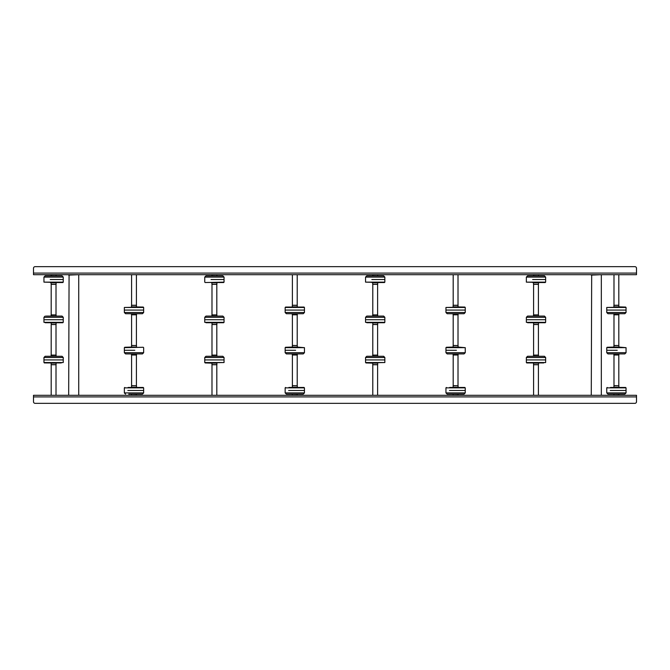 <?xml version="1.0" encoding="UTF-8"?>
<svg xmlns="http://www.w3.org/2000/svg" width="670" height="670" viewBox="0 0 670 670"><rect width="100%" height="100%" fill="white"/><g stroke="black" fill="none" stroke-linecap="round" stroke-linejoin="round"><path stroke-width="1" d="M636.5 396.908L33.5 396.908L33.5 401.732L33.5 395.3L636.5 395.3L636.5 401.732A1.608 1.608 0 0 1 634.892 403.34L35.108 403.34L634.892 403.34M33.5 401.732A1.608 1.608 0 0 0 35.108 403.34M33.5 273.092L636.5 273.092L636.5 268.268L636.5 274.7L33.5 274.7L33.5 268.268A1.608 1.608 0 0 1 35.108 266.66L634.892 266.66L35.108 266.66M636.5 268.268A1.608 1.608 0 0 0 634.892 266.66M600.923 395.3L591.677 395.3M591.677 274.7L591.275 394.898M600.923 274.7L591.275 275.102M601.325 275.102L601.325 394.898M78.323 395.3L69.077 395.3M69.077 274.7L68.675 394.898M78.323 274.7L68.675 275.102M78.725 275.102L78.725 394.898M618.896 385.753L613.988 385.652L613.904 387.26L618.896 387.26L618.896 385.753L613.904 385.753M618.896 355L613.904 355L618.896 355L618.896 353.919M618.812 274.7L618.812 305.252L613.988 305.252L613.988 274.7M618.896 345.553L613.988 345.452L613.904 347.06L618.896 347.06L618.896 345.553L613.904 345.553M618.896 314.8L613.904 314.8L618.896 314.8L618.896 313.719M610.236 390.476L626.048 390.476L610.236 390.476M614.005 395.3L618.896 395.2L618.896 394.119M624.641 394.119L607.958 394.119L624.641 394.119M617.221 350.276L606.752 350.276L617.221 350.276M618.712 347.06L626.048 347.663L606.752 347.663L606.752 352.713L626.048 352.713L624.842 353.919L607.958 353.919L617.104 353.919M618.896 305.353L613.904 305.353L613.904 306.86L618.896 306.86L618.795 305.252M626.048 312.513L624.842 313.719L607.958 313.719L606.752 312.513L626.048 312.513L626.048 310.076L606.752 310.076L626.048 310.076L626.048 307.463L606.752 307.463L625.654 307.061L614.089 306.86M615.839 313.719L624.641 313.719M537.482 284.348L538.412 284.348L538.412 314.9L533.588 314.9L533.588 284.348L537.482 284.348M533.588 395.3L533.588 364.748L538.412 364.748L538.412 395.3M533.588 324.548L538.412 324.548L538.412 355.1L533.588 355.1L533.588 324.548M535.137 284.248L538.496 284.248L538.496 282.74L533.504 282.74L533.504 284.248L535.137 284.248M532.642 279.524L545.648 279.524L532.642 279.524M538.395 274.7L533.504 274.8L533.504 275.881M532.784 282.539L545.254 282.539L526.352 282.137L545.648 282.137L545.648 277.087L526.352 277.087L527.558 275.881L544.442 275.881L533.136 275.881M533.739 324.447L538.496 324.447L538.496 322.94L533.504 322.94L533.739 324.447M527.256 319.724L545.648 319.724L527.256 319.724M538.395 314.9L533.504 315L533.504 316.081M527.759 316.081L544.442 316.081L527.759 316.081M533.504 364.647L538.496 364.647L538.496 363.14L533.504 363.14L533.605 364.748M527.759 356.281L544.442 356.281L545.648 357.487L526.352 357.487L526.352 359.924L545.648 359.924L526.352 359.924L526.352 362.537L545.648 362.537L526.746 362.939L543.688 362.939M538.395 355.1L533.504 355.201L533.504 356.281M376.682 284.348L377.612 284.348L377.612 314.9L372.788 314.9L372.788 284.348L376.682 284.348M372.788 395.3L372.788 364.748L377.612 364.748L377.612 395.3M372.788 324.548L377.612 324.548L377.612 355.1L372.788 355.1L372.788 324.548M374.337 284.248L377.696 284.248L377.696 282.74L372.704 282.74L372.704 284.248L374.337 284.248M371.842 279.524L384.848 279.524L371.842 279.524M377.595 274.7L372.704 274.8L372.704 275.881M366.959 275.881L383.441 275.881M372.939 324.447L377.696 324.447L377.696 322.94L372.704 322.94L372.939 324.447M366.457 319.724L384.848 319.724L366.457 319.724M377.595 314.9L372.704 315L372.704 316.081M366.959 316.081L383.642 316.081L366.959 316.081M372.704 364.647L377.696 364.647L377.696 363.14L372.704 363.14L372.805 364.748M366.959 356.281L383.642 356.281L384.848 357.487L365.552 357.487L365.552 359.924L384.848 359.924L365.552 359.924L365.552 362.537L384.848 362.537L365.946 362.939L377.512 363.14M377.595 355.1L372.704 355.201L372.704 356.281M383.642 356.281L368.358 356.281M215.882 284.348L216.812 284.348L216.812 314.9L211.988 314.9L211.988 284.348L215.882 284.348M211.988 395.3L211.988 364.748L216.812 364.748L216.812 395.3M211.988 324.548L216.812 324.548L216.812 355.1L211.988 355.1L211.988 324.548M213.537 284.248L216.896 284.248L216.896 282.74L211.904 282.74L211.904 284.248L213.537 284.248M211.042 279.524L224.048 279.524L211.042 279.524M216.795 274.7L211.904 274.8L211.904 275.881M206.159 275.881L222.842 275.881L224.048 277.087L204.752 277.087L205.958 275.881M222.641 275.881L211.536 275.881M212.139 324.447L216.896 324.447L216.896 322.94L211.904 322.94L212.139 324.447M205.656 319.724L224.048 319.724L205.656 319.724M216.795 314.9L211.904 315L211.904 316.081M206.159 316.081L222.842 316.081L206.159 316.081M211.904 364.647L216.896 364.647L216.896 363.14L211.904 363.14L212.005 364.748M206.159 356.281L222.842 356.281L224.048 357.487L204.752 357.487L204.752 359.924L224.048 359.924L204.752 359.924L204.752 362.537L224.048 362.537L205.146 362.939L216.712 363.14M216.795 355.1L211.904 355.201L211.904 356.281M55.082 284.348L56.012 284.348L56.012 314.9L51.188 314.9L51.188 284.348L55.082 284.348M51.188 395.3L51.188 364.748L56.012 364.748L56.012 395.3M51.188 324.548L56.012 324.548L56.012 355.1L51.188 355.1L51.188 324.548M52.737 284.248L56.096 284.248L56.096 282.74L51.104 282.74L51.104 284.248L52.737 284.248M50.242 279.524L63.248 279.524L50.242 279.524M55.995 274.7L51.104 274.8L51.104 275.881M45.158 275.881L62.042 275.881L63.248 277.087L43.952 277.087L45.158 275.881M51.339 324.447L56.096 324.447L56.096 322.94L51.104 322.94L51.339 324.447M44.857 319.724L63.248 319.724L44.857 319.724M55.995 314.9L51.104 315L51.104 316.081M46.13 316.081L61.841 316.081M51.104 364.647L56.096 364.647L56.096 363.14L51.104 363.14L51.205 364.748M45.359 356.281L62.042 356.281L63.248 357.487L43.952 357.487L43.952 359.924L63.248 359.924L43.952 359.924L43.952 362.537L63.248 362.537L44.371 362.939M55.995 355.1L51.104 355.201L51.104 356.281M62.042 356.281L46.758 356.281M458.096 385.753L453.188 385.652L453.104 387.26L458.096 387.26L458.096 385.753L453.104 385.753M458.096 355L453.104 355L458.096 355L458.096 353.919M458.012 274.7L458.012 305.252L453.188 305.252L453.188 274.7M458.096 345.553L453.188 345.452L453.104 347.06L458.096 347.06L458.096 345.553L453.104 345.553M458.096 314.8L453.104 314.8L458.096 314.8L458.096 313.719M449.436 390.476L465.248 390.476L449.436 390.476M453.205 395.3L458.096 395.2L458.096 394.119M463.841 394.119L447.158 394.119L463.841 394.119M456.421 350.276L445.952 350.276L456.421 350.276M464.042 353.919L447.158 353.919L445.952 352.713L465.248 352.713L464.042 353.919M447.359 353.919L456.304 353.919M458.096 305.353L453.104 305.353L453.104 306.86L458.096 306.86L457.995 305.252M465.248 312.513L464.042 313.719L447.158 313.719L445.952 312.513L465.248 312.513L465.248 310.076L445.952 310.076L465.248 310.076L465.248 307.463L445.952 307.463L464.854 307.061L453.288 306.86M447.158 313.719L463.841 313.719M297.296 385.753L292.388 385.652L292.304 387.26L297.296 387.26L297.296 385.753L292.304 385.753M297.296 355L292.304 355L297.296 355L297.296 353.919M297.212 274.7L297.212 305.252L292.388 305.252L292.388 274.7M297.296 345.553L292.388 345.452L292.304 347.06L297.296 347.06L297.296 345.553L292.304 345.553M297.296 314.8L292.304 314.8L297.296 314.8L297.296 313.719M288.636 390.476L304.448 390.476L288.636 390.476M292.405 395.3L297.296 395.2L297.296 394.119M303.041 394.119L286.559 394.119M295.621 350.276L285.152 350.276L295.621 350.276M297.111 347.06L304.448 347.663L285.152 347.663L285.152 352.713L304.448 352.713L303.242 353.919L295.52 353.919L303.041 353.919M286.559 353.919L295.503 353.919L286.559 353.919M297.296 305.353L292.304 305.353L292.304 306.86L297.296 306.86L297.195 305.252M303.041 313.719L286.358 313.719L285.152 312.513L304.448 312.513L304.448 310.076L285.152 310.076L304.448 310.076L304.448 307.463L285.152 307.463L304.054 307.061L285.571 307.061M136.496 385.753L131.588 385.652L131.504 387.26L136.496 387.26L136.496 385.753L131.504 385.753M136.496 355L131.504 355L136.496 355L136.496 353.919M136.412 274.7L136.412 305.252L131.588 305.252L131.588 274.7M136.496 345.553L131.588 345.452L131.504 347.06L136.496 347.06L136.496 345.553L131.504 345.553M136.496 314.8L131.504 314.8L136.496 314.8L136.496 313.719M127.836 390.476L143.648 390.476L127.836 390.476M131.605 395.3L136.496 395.2L136.496 394.119M142.241 394.119L128.732 394.119M134.821 350.276L124.352 350.276L134.821 350.276M142.241 353.919L134.72 353.919L142.241 353.919M125.759 353.919L134.704 353.919L125.558 353.919L124.352 352.713L143.648 352.713L142.442 353.919M136.496 305.353L131.504 305.353L131.504 306.86L136.496 306.86L136.395 305.252M143.648 312.513L142.442 313.719L125.558 313.719L124.352 312.513L143.648 312.513L143.648 310.076L124.352 310.076L143.648 310.076L143.648 307.463L124.352 307.463L143.254 307.061L131.689 306.86M610.479 387.461L625.654 387.461L610.479 387.461M622.313 387.461L626.048 387.863L606.752 387.863L606.752 392.913L626.048 392.913L624.842 394.119M617.187 347.261L607.137 347.261L617.187 347.261M527.608 322.739L545.263 322.739L526.352 322.337L545.648 322.337L545.648 317.287L526.352 317.287L527.558 316.081M371.976 282.539L384.463 282.539L365.552 282.137L384.848 282.137L384.848 277.087L365.552 277.087L366.758 275.881M366.808 322.739L384.463 322.739L365.552 322.337L384.848 322.337L384.848 317.287L365.552 317.287L366.758 316.081M211.176 282.539L223.663 282.539L211.176 282.539M205.171 282.539L224.048 282.137L224.048 277.087M206.008 322.739L223.663 322.739L204.752 322.337L224.048 322.337L224.048 317.287L204.752 317.287L205.958 316.081M50.376 282.539L62.863 282.539L43.952 282.137L63.248 282.137L63.248 277.087M45.208 322.739L62.863 322.739L43.952 322.337L63.248 322.337L63.248 317.287L43.952 317.287L45.158 316.081M449.679 387.461L464.854 387.461L449.679 387.461M461.513 387.461L465.248 387.863L445.952 387.863L445.952 392.913L465.248 392.913L464.042 394.119M456.387 347.261L446.337 347.261L456.387 347.261M457.911 347.06L465.248 347.663L445.952 347.663L445.952 352.713M288.879 387.461L304.054 387.461L288.879 387.461M300.713 387.461L304.448 387.863L285.152 387.863L285.152 392.913L304.448 392.913L303.242 394.119M295.587 347.261L285.537 347.261L295.587 347.261M128.079 387.461L143.254 387.461L128.079 387.461M139.913 387.461L143.648 387.863L124.352 387.863L124.352 392.913L143.648 392.913L142.442 394.119M134.787 347.261L124.737 347.261L134.787 347.261M143.229 347.261L124.352 347.663L124.352 352.713M618.812 385.652L618.812 355.1M613.988 385.652L613.988 355.1M613.988 345.452L613.988 314.9M618.812 345.452L618.812 314.9M607.171 387.461L606.752 387.863M626.048 387.863L626.048 392.913M613.904 395.2L613.904 394.119M606.752 392.913L607.958 394.119M607.171 347.261L614.089 347.06M626.048 347.663L626.048 352.713M613.904 355L613.904 353.919M606.752 352.713L607.958 353.919M625.629 307.061L618.712 306.86M606.752 307.463L606.752 312.513M613.904 314.8L613.904 313.719M545.229 282.539L539.216 282.539M526.352 282.137L526.352 277.087M538.496 274.8L538.496 275.881M545.648 277.087L544.442 275.881M545.229 322.739L544.392 322.739M526.352 322.337L526.352 317.287M538.496 315L538.496 316.081M545.648 317.287L544.442 316.081M526.352 362.537L526.771 362.939M545.648 362.537L545.648 357.487M538.496 355.201L538.496 356.281M526.352 357.487L527.558 356.281M384.429 282.539L384.848 282.137M365.552 282.137L365.552 277.087M377.696 274.8L377.696 275.881M384.848 277.087L383.642 275.881M384.429 322.739L383.592 322.739M365.552 322.337L365.552 317.287M377.696 315L377.696 316.081M384.848 317.287L383.642 316.081M365.971 362.939L372.889 363.14M384.848 362.537L384.848 357.487M377.696 355.201L377.696 356.281M365.552 357.487L366.758 356.281M223.629 282.539L217.616 282.539M204.752 282.137L204.752 277.087M216.896 274.8L216.896 275.881M223.629 322.739L222.792 322.739M204.752 322.337L204.752 317.287M216.896 315L216.896 316.081M224.048 317.287L222.842 316.081M205.171 362.939L212.089 363.14M224.048 362.537L224.048 357.487M216.896 355.201L216.896 356.281M204.752 357.487L205.958 356.281M62.829 282.539L63.248 282.137M43.952 282.137L43.952 277.087M56.096 274.8L56.096 275.881M62.829 322.739L61.992 322.739M43.952 322.337L43.952 317.287M56.096 315L56.096 316.081M63.248 317.287L62.042 316.081M63.248 362.537L63.248 357.487M61.288 362.939L45.912 362.939M56.096 355.201L56.096 356.281M43.952 357.487L45.158 356.281M458.012 385.652L458.012 355.1M453.188 385.652L453.188 355.1M453.188 345.452L453.188 314.9M458.012 345.452L458.012 314.9M446.371 387.461L445.952 387.863M465.248 387.863L465.248 392.913M453.104 395.2L453.104 394.119M445.952 392.913L447.158 394.119M446.371 347.261L453.288 347.06M465.248 347.663L465.248 352.713M453.104 355L453.104 353.919M465.248 307.463L464.829 307.061M445.952 307.463L445.952 312.513M453.104 314.8L453.104 313.719M297.212 385.652L297.212 355.1M292.388 385.652L292.388 355.1M292.388 345.452L292.388 314.9M297.212 345.452L297.212 314.9M285.571 387.461L285.152 387.863M304.448 387.863L304.448 392.913M292.304 395.2L292.304 394.119M285.152 392.913L286.358 394.119M285.571 347.261L292.488 347.06M304.448 347.663L304.448 352.713M292.304 355L292.304 353.919M285.152 352.713L286.358 353.919M304.448 307.463L304.029 307.061M285.152 307.463L285.152 312.513M292.304 314.8L292.304 313.719M304.448 312.513L303.242 313.719M136.412 385.652L136.412 355.1M131.588 385.652L131.588 355.1M131.588 345.452L131.588 314.9M136.412 345.452L136.412 314.9M124.771 387.461L124.352 387.863M143.648 387.863L143.648 392.913M131.504 395.2L131.504 394.119M124.352 392.913L125.558 394.119M124.771 347.261L131.689 347.06M143.648 347.663L143.648 352.713M131.504 355L131.504 353.919M143.648 307.463L143.229 307.061M124.352 307.463L124.352 312.513M131.504 314.8L131.504 313.719"/></g></svg>
